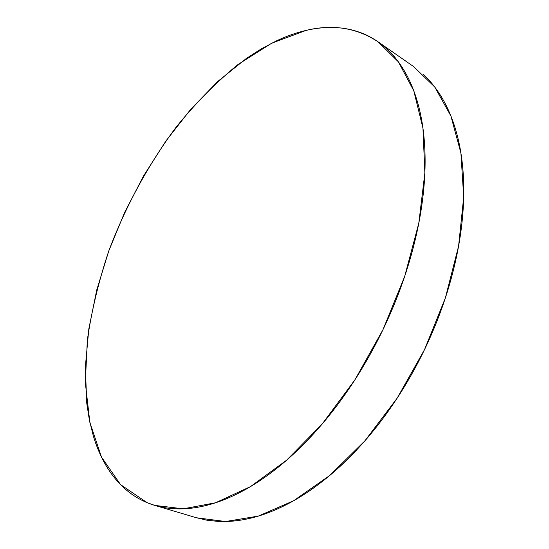 <?xml version="1.0" encoding="UTF-8"?>
<svg xmlns="http://www.w3.org/2000/svg" width="549" height="549" viewBox="0 0 549 549"><rect width="100%" height="100%" fill="white"/><g stroke="black" fill="none" stroke-linecap="round" stroke-linejoin="round"><path stroke-width="0.82" d="M306.157 30.387C332.66 23.991 356.61 27.786 378.014 41.779L398.382 61.838L413.781 90.798L422.956 128.212L424.857 172.969L418.798 223.217L404.668 276.442L382.976 329.681L354.901 379.846L322.126 424.103L286.633 460.179L250.474 486.62L215.503 502.788L183.263 508.82L154.88 505.423L147.105 502.664L120.554 484.609L101.49 457.077L89.864 422.407L85.321 382.735L87.353 339.906C91.69 310.343 98.841 280.656 108.819 250.838C125.522 206.493 148.456 164.268 176.202 127.059C195.492 103.274 216.093 82.425 237.998 64.521L271.81 43.145L306.157 30.387C316.155 28.054 325.948 27.114 335.535 27.567C345.129 28.026 354.297 30.037 363.047 33.599C371.797 37.181 379.881 42.417 387.299 49.314C394.71 56.231 401.195 64.844 406.74 75.144C412.285 85.472 416.636 97.406 419.8 110.946C422.956 124.506 424.706 139.446 425.056 155.751C425.386 172.084 424.192 189.391 421.474 207.673C418.736 225.975 414.468 244.717 408.669 263.904C402.849 283.106 395.644 302.122 387.059 320.973C378.453 339.817 368.736 357.859 357.914 375.118C347.078 392.35 335.508 408.25 323.203 422.826C310.899 437.368 298.272 450.194 285.336 461.304C272.4 472.38 259.547 481.535 246.776 488.768C234.018 495.973 221.686 501.223 209.78 504.524C197.88 507.798 186.667 509.239 176.133 508.834C165.613 508.415 155.937 506.356 147.105 502.664C138.293 498.972 130.415 493.894 123.47 487.437C116.532 480.972 110.562 473.403 105.545 464.715C100.542 456.034 96.487 446.495 93.371 436.105L89.377 420.054L86.735 403.076L85.349 366.958L88.821 328.899L96.768 289.899L108.819 250.838L124.589 212.511L143.728 175.659L165.88 141.031L190.661 109.388L217.651 81.561L246.336 58.455L261.132 48.971L276.099 41.045C286.146 36.275 296.165 32.727 306.157 30.387M154.88 505.423L196.508 517.776L225.584 521.523L258.318 516.094L293.537 500.805L329.681 475.523L364.886 440.847L397.14 398.183L424.501 349.665L445.349 298.018L458.573 246.185L463.706 197.043L460.906 153.02L450.887 115.963L434.712 86.989L413.637 66.601L378.57 42.163M423.217 74.314C430.883 81.355 437.622 90.036 443.448 100.343C449.267 110.678 453.913 122.551 457.379 135.953C460.831 149.383 462.896 164.11 463.569 180.134C464.221 196.185 463.356 213.142 460.968 231.005C458.559 248.889 454.613 267.164 449.144 285.83C443.647 304.496 436.75 322.963 428.453 341.231C420.136 359.485 410.679 376.943 400.091 393.612C389.488 410.254 378.11 425.592 365.957 439.625C353.796 453.625 341.279 465.95 328.384 476.601C315.503 487.217 302.65 495.967 289.831 502.843C277.019 509.698 264.584 514.646 252.526 517.707C240.476 520.733 229.07 521.975 218.303 521.426L206.795 520.178L195.952 517.618"/></g></svg>
